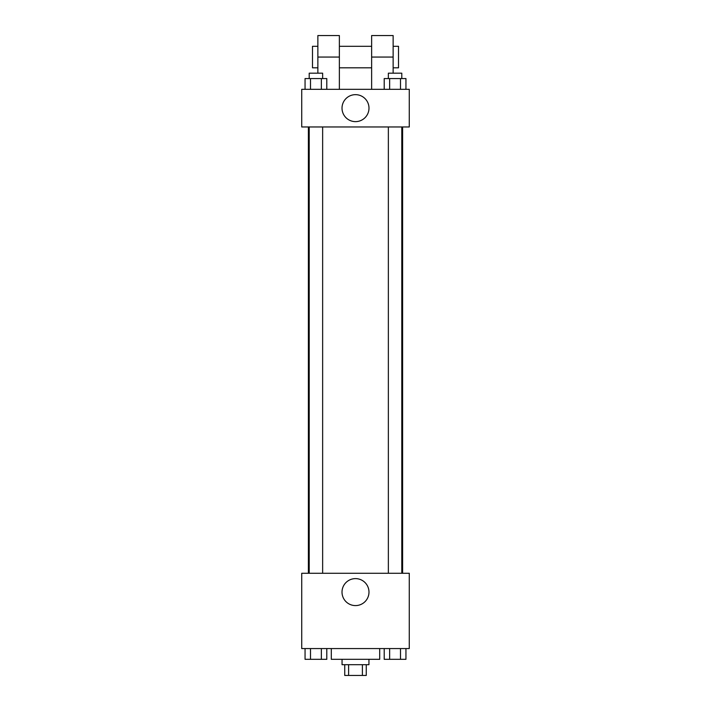 <?xml version="1.0" encoding="UTF-8"?>
<svg xmlns="http://www.w3.org/2000/svg" width="711" height="711" viewBox="0 0 711 711"><rect width="100%" height="100%" fill="white"/><g stroke="black" fill="none" stroke-linecap="round" stroke-linejoin="round"><path stroke-width="1.07" d="M362.397 664.696L362.397 675.45L344.746 675.45L344.746 664.696M362.397 675.45L366.254 675.45L366.254 664.696M368.947 659.319L368.947 664.696L342.053 664.696L342.053 659.319M348.603 664.696L348.603 675.45M331.299 648.565L331.299 659.319L379.701 659.319L379.701 648.565M409.269 648.565L301.731 648.565L301.731 573.279L409.269 573.279L409.269 648.565M368.982 592.103A13.482 13.482 0 0 1 348.754 603.781A13.482 13.482 0 0 1 348.754 580.425A13.482 13.482 0 0 1 368.982 592.103M402.604 126.967L402.604 573.279M388.357 573.279L388.357 126.967M322.643 126.967L322.643 573.279M409.269 126.967L301.731 126.967L301.731 89.319L409.269 89.319L409.269 126.967L301.731 126.967M405.945 648.565L405.945 659.319L384.207 659.319L384.207 648.565M400.506 648.565L400.506 659.319M389.646 648.565L389.646 659.319M401.795 659.319L388.357 659.319M326.793 648.565L326.793 659.319L305.055 659.319L305.055 648.565M321.354 648.565L321.354 659.319M310.494 648.565L310.494 659.319M322.643 659.319L309.205 659.319M405.945 89.319L405.945 78.566L384.207 78.566L384.207 89.319M400.506 78.566L400.506 89.319M389.646 78.566L389.646 89.319M388.357 78.566L388.357 73.189L401.795 73.189L401.795 78.566M326.793 89.319L326.793 78.566L305.055 78.566L305.055 89.319M321.354 78.566L321.354 89.319M310.494 78.566L310.494 89.319M309.205 78.566L309.205 73.189L322.643 73.189L322.643 78.566M342.018 108.143A13.482 13.482 0 0 1 362.246 96.465A13.482 13.482 0 0 1 362.246 119.821A13.482 13.482 0 0 1 342.018 108.143M371.631 89.319L371.631 57.058L393.139 57.058L393.139 35.55L371.631 35.55L371.631 57.058M371.631 46.304L339.369 46.304M317.861 73.189L317.861 57.058L339.369 57.058L339.369 89.319M339.369 57.058L339.369 35.55L317.861 35.55L317.861 57.058M393.139 73.189L393.139 57.058M393.139 67.812L398.515 67.812L398.515 46.304L393.139 46.304M317.861 46.304L312.485 46.304L312.485 67.812L317.861 67.812M308.396 126.967L308.396 573.279M401.795 573.279L401.795 126.967M309.205 126.967L309.205 573.279M371.631 67.812L339.369 67.812"/></g></svg>
